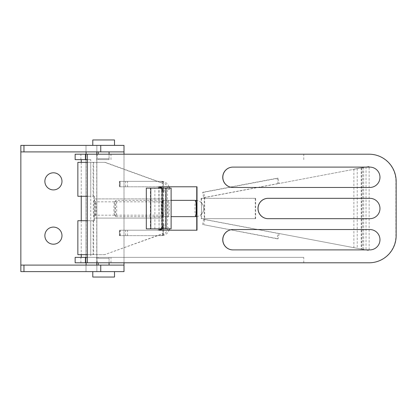 <?xml version="1.0" encoding="UTF-8"?>
<svg xmlns="http://www.w3.org/2000/svg" width="417" height="417" viewBox="0 0 417 417"><rect width="100%" height="100%" fill="white"/><g stroke="black" fill="none" stroke-linecap="round" stroke-linejoin="round"><path stroke-width="0.31" stroke-dasharray="2.08 1.56" d="M197.006 186.785L159.075 186.785A5.431 5.411 90 0 0 158.674 186.785L157.98 186.785A5.431 5.411 -90 0 1 159.075 186.894M159.075 228.86L159.075 188.14M158.825 186.785L159.075 230.215A5.431 5.411 90 0 1 158.674 230.215L120.091 230.215L158.674 230.215M87.356 262.793L87.356 154.207M75.143 262.793L368.805 262.793A27.147 27.095 90 0 0 395.9 235.647L395.9 181.353A27.147 27.095 90 0 0 368.805 154.207L369.055 154.207M109.072 258.311L98.214 258.311L109.072 258.311L109.072 262.793L98.214 262.793L109.072 262.793L109.072 257.362L98.214 257.362L109.072 257.362M158.825 230.215L197.006 230.215M303.779 262.793L303.779 257.362L87.356 257.362M75.143 159.638L87.356 159.638M303.779 159.638L303.779 154.207L368.805 154.207M75.143 257.362L303.779 257.362M75.143 154.207L303.779 154.207M90.75 159.638L81.247 159.638L90.75 159.638L90.75 257.362L81.247 257.362L90.75 257.362M369.816 187.462L369.733 187.462A10.18 10.159 90 0 0 379.892 177.282A10.18 10.159 90 0 0 369.733 167.102L369.816 167.102M369.816 218.68L369.733 218.68A10.18 10.159 90 0 0 379.892 208.5A10.18 10.159 90 0 0 369.733 198.32L369.816 198.32M369.816 249.898L369.733 249.898A10.18 10.159 90 0 0 379.892 239.718A10.18 10.159 90 0 0 369.733 229.538L369.816 229.538M109.072 159.638L98.214 159.638L109.072 159.638L109.072 154.207L98.214 154.207L109.072 154.207L109.072 158.689L98.214 158.689L109.072 158.689M20.85 271.613L20.85 145.387L86.001 145.387L86.001 271.613L86.001 145.387L124.005 145.387L124.005 271.613L20.85 271.613M61.977 235.647A8.548 8.548 0 0 0 53.423 227.093A8.548 8.548 0 0 0 44.874 235.647A8.548 8.548 0 0 0 53.423 244.195A8.548 8.548 0 0 0 61.977 235.647M61.977 181.353A8.548 8.548 0 0 0 53.423 172.805A8.548 8.548 0 0 0 44.874 181.353A8.548 8.548 0 0 0 53.423 189.907A8.548 8.548 0 0 0 61.977 181.353M96.859 271.613L96.859 145.387L96.859 271.613M86.11 262.793L86.11 154.207M124.005 151.903L20.85 151.903M96.749 262.793L96.749 154.207M124.005 265.097L20.85 265.097M109.072 151.903L98.214 151.903L109.072 151.903M109.072 265.097L98.214 265.097L109.072 265.097M114.503 271.613L92.788 271.613L114.503 271.613M114.503 145.387L92.788 145.387L114.503 145.387M124.005 262.793L124.005 154.207M114.503 139.956L92.788 139.956M98.214 159.638L98.214 158.689M114.503 277.044L92.788 277.044M98.214 258.311L98.214 257.362M162.859 198.904L162.859 183.391L104.677 162.354L93.116 162.354L93.116 196.282L93.851 196.282L93.851 198.904L162.859 198.904A10.18 0.798 90 0 0 162.328 208.5A10.18 0.798 90 0 0 162.859 218.096L162.859 233.609L163.391 233.609L104.677 254.646L162.859 233.609M87.356 220.718L94.383 220.718L93.851 220.718L93.851 218.096A10.18 0.798 90 0 1 93.319 208.5A10.18 0.798 90 0 1 93.851 198.904M94.383 220.718L94.383 218.096L163.391 218.096L163.391 233.609M93.851 196.282L94.383 196.282L94.383 198.904A10.18 0.798 90 0 1 94.914 208.5A10.18 0.798 90 0 1 94.383 218.096M94.117 216.642A8.142 0.641 90 0 1 93.481 208.177A8.142 0.641 90 0 1 94.169 200.384A8.142 0.641 90 0 1 94.758 208.5A8.142 0.641 90 0 1 94.169 216.616A8.142 0.641 90 0 1 94.117 216.642M93.851 218.096L162.859 218.096M94.383 198.904L163.391 198.904A10.18 0.798 90 0 1 163.923 208.5A10.18 0.798 90 0 1 163.391 218.096M104.677 254.646L77.854 254.646M93.851 220.718L93.116 220.718L93.116 254.646M87.356 162.354L104.677 162.354M105.209 162.354L163.391 183.391L163.391 198.904M162.859 183.391L163.391 183.391M81.263 196.282L90.75 196.282L81.263 196.282M94.383 196.282L87.356 196.282M77.854 196.282L93.116 196.282M90.734 220.718L81.247 220.718L90.734 220.718M93.116 220.718L77.854 220.718M95.582 215.172A6.672 0.521 90 0 1 95.06 208.5A6.672 0.521 90 0 1 95.582 201.828A6.672 0.521 90 0 1 95.623 201.849A6.672 0.521 90 0 1 96.108 208.5A6.672 0.521 90 0 1 95.623 215.151A6.672 0.521 90 0 1 95.582 215.172L161.66 215.172A6.672 0.521 90 0 1 161.619 215.151A6.672 0.521 90 0 1 161.139 208.5A6.672 0.521 90 0 1 161.619 201.849A6.672 0.521 90 0 1 161.66 201.828A6.672 0.521 90 0 1 162.187 208.5A6.672 0.521 90 0 1 161.66 215.172M163.125 200.358A8.142 0.641 -90 0 0 163.078 200.384A8.142 0.641 -90 0 0 162.489 208.5A8.142 0.641 -90 0 0 163.078 216.616A8.142 0.641 -90 0 0 163.125 216.642A8.142 0.641 -90 0 0 163.766 208.5A8.142 0.641 -90 0 0 163.125 200.358A8.142 0.641 90 0 1 163.766 208.5A8.142 0.641 90 0 1 163.125 216.642A8.142 0.641 90 0 1 162.489 208.5A8.142 0.641 90 0 1 163.125 200.358L168.541 200.358A8.142 0.641 90 0 1 169.177 208.5A8.142 0.641 90 0 1 168.541 216.642A8.142 0.641 90 0 1 167.9 208.5A8.142 0.641 90 0 1 168.541 200.358M90.734 162.354L81.247 162.354L90.734 162.354M93.116 162.354L77.854 162.354M90.734 254.646L81.247 254.646L90.734 254.646M93.648 162.354L93.648 196.282M93.648 220.718L93.648 254.646L105.209 254.646M87.356 254.646L93.648 254.646M201.119 214.416A8.027 8.006 90 0 0 201.119 202.584A6.067 0.474 90 0 1 201.489 208.5A6.067 0.474 90 0 1 201.119 214.416L201.119 218.68L255.668 218.68L201.119 218.68M114.414 214.979A6.479 0.511 90 0 1 114.373 214.958A6.479 0.511 90 0 1 113.909 208.5A6.479 0.511 90 0 1 114.373 202.042A6.479 0.511 90 0 1 114.92 208.245A6.479 0.511 90 0 1 114.414 214.979M363.713 249.548L363.713 167.452L278.712 183.558L369.144 166.43L353.871 169.166L362.675 167.613L362.675 249.387L363.713 249.548L278.712 233.442L369.144 250.57L369.144 166.43M363.713 167.452L362.675 167.613M362.675 249.387L369.144 250.57M353.871 169.166L353.871 247.834M357.228 168.473L357.228 248.527M278.076 183.558L203.611 197.642L202.61 192.305L277.07 178.226L278.076 183.558L278.712 183.558L204.252 197.642L204.679 197.642L203.673 192.305L278.139 178.226L279.14 183.558M204.679 197.642L204.679 219.358L203.673 224.695L278.139 238.774L279.14 233.442M203.611 197.642L204.252 197.642L204.252 219.358L204.679 219.358M255.668 198.32L201.119 198.32L255.668 198.32L255.668 218.68M202.61 224.695L203.611 219.358L204.252 219.358L278.712 233.442L278.076 233.442L277.07 238.774L203.673 224.695M201.547 198.32L201.547 218.68M201.119 198.32L201.119 202.584M255.246 198.32L255.246 218.68M116.077 216.642A8.142 0.641 90 0 1 116.025 216.616A8.142 0.641 90 0 1 115.436 208.5A8.142 0.641 90 0 1 116.025 200.384A8.142 0.641 90 0 1 116.077 200.358A8.142 0.641 90 0 1 116.713 208.5A8.142 0.641 90 0 1 116.077 216.642L171.111 216.642M203.611 219.358L278.076 233.442M277.07 238.774L278.139 238.774M202.61 192.305L203.673 192.305M277.07 178.226L278.139 178.226M146.315 228.86L165.476 228.86L165.471 188.14L165.476 228.86L164.084 228.86L169.385 228.86A8.142 8.121 90 0 0 169.495 227.5L167.582 227.5L167.582 189.5A8.142 8.121 90 0 0 159.461 181.353L119.382 181.353L119.382 186.785L156.756 186.785A5.431 5.411 90 0 1 162.166 192.211L162.166 224.789A5.431 5.411 90 0 1 156.756 230.215L119.382 230.215L119.382 235.647L159.461 235.647A8.142 8.121 90 0 0 167.582 227.5M164.084 228.86L164.084 224.789L163.391 224.789A5.431 5.411 -90 0 1 161.561 228.86M162.255 228.86A5.431 5.411 90 0 0 164.084 224.789M161.379 235.647L120.091 235.647L161.379 235.647A8.142 8.121 90 0 0 169.031 230.215M161.624 228.86L161.624 188.14L165.476 188.14L164.084 188.14L164.084 192.211A5.431 5.411 90 0 0 162.255 188.14M164.084 188.14L171.095 188.14L171.095 228.86L169.495 228.86L169.495 227.5M169.031 186.785A8.142 8.121 90 0 0 161.379 181.353L120.091 181.353L120.091 186.785L120.252 181.353M120.252 186.785L158.674 186.785M161.379 181.353L160.686 181.353A8.142 8.121 -90 0 1 163.391 181.822L162.859 181.822A8.142 8.121 90 0 0 160.154 181.353L159.461 181.353M169.495 188.14L169.495 189.5A8.142 8.121 90 0 0 169.385 188.14M119.559 235.647L119.559 230.215L119.403 235.647L160.154 235.647A8.142 8.121 90 0 0 162.859 235.178L162.859 224.789L162.166 224.789M160.154 235.647L159.461 235.647M162.859 235.178L163.391 235.178A8.142 8.121 -90 0 1 160.686 235.647M119.559 181.353L119.559 186.785L119.403 181.353L160.154 181.353M120.091 235.647L120.091 230.215M161.624 188.14L150.386 188.14L150.386 228.86M146.315 188.14L150.386 188.14M161.561 188.14A5.431 5.411 -90 0 1 163.391 192.211L163.391 181.822M159.075 230.106A5.431 5.411 -90 0 1 157.98 230.215M157.98 186.785L120.091 186.785M160.686 181.353L120.091 181.353M119.559 186.785L157.449 186.785A5.431 5.411 90 0 1 162.859 192.211L162.859 181.822M163.391 235.178L163.391 224.789M119.559 230.215L157.449 230.215A5.431 5.411 90 0 0 162.859 224.789M157.449 230.215L156.756 230.215M157.449 186.785L156.756 186.785M110.979 262.793L110.979 257.362M97.14 262.793L97.14 257.362M80.888 262.793L80.888 257.362M80.888 159.638L80.888 154.207M97.14 159.638L97.14 154.207M110.979 159.638L110.979 154.207M195.599 216.642A8.142 0.641 90 0 1 194.963 208.5A8.142 0.641 90 0 1 195.599 200.358M361.211 167.957L361.211 249.043M366.027 166.92L366.027 250.08M361.638 167.957L361.638 249.043M127.55 235.647L127.55 230.215M127.55 186.785L127.55 181.353M125.632 186.785L125.632 181.353M125.632 235.647L125.632 230.215M169.495 189.5L167.582 189.5M120.252 235.647L120.252 230.215M162.974 228.86L162.974 188.14M154.874 228.86L154.874 188.14M164.084 192.211L163.391 192.211M162.859 192.211L162.166 192.211M81.247 162.354L81.247 196.282L81.247 162.354M81.247 220.718L81.247 254.646L81.247 220.718M95.623 201.849L94.169 200.384M95.623 215.151L94.169 216.616M161.66 201.828L95.582 201.828M161.619 215.151L163.078 216.616M161.619 201.849L163.078 200.384M90.75 254.646L90.75 220.718M90.75 196.282L90.75 162.354M196.756 216.564A8.142 8.142 0 0 0 196.756 200.436M114.373 214.958L116.025 216.616M114.373 202.042L116.025 200.384M171.111 200.358L116.077 200.358M168.541 216.642L163.125 216.642"/><path stroke-width="0.63" d="M159.075 188.14L159.075 186.785L197.006 186.785L197.006 230.215L159.075 230.215L159.075 228.86M87.356 154.207L87.356 262.793L369.055 262.793A27.147 27.095 90 0 0 396.15 235.647L396.15 181.353A27.147 27.095 90 0 0 369.055 154.207L75.143 154.207L75.143 159.638L85.402 159.638L85.402 154.207M87.356 262.793L75.143 262.793L75.143 257.362L85.402 257.362L85.402 262.793M196.756 230.215L196.756 186.785M87.356 257.362L85.402 257.362M87.356 159.638L85.402 159.638M369.733 167.102L232.905 167.102A10.18 10.159 90 0 0 222.746 177.282A10.18 10.159 90 0 0 232.905 187.462L369.733 187.462M369.733 198.32L268.131 198.32A10.18 10.159 90 0 0 257.967 208.5A10.18 10.159 90 0 0 268.131 218.68L369.733 218.68M369.733 229.538L232.905 229.538A10.18 10.159 90 0 0 222.746 239.718A10.18 10.159 90 0 0 232.905 249.898L369.733 249.898M369.816 167.102L232.988 167.102A10.18 10.159 90 0 0 222.829 177.282A10.18 10.159 90 0 0 232.988 187.462L369.816 187.462A10.18 10.159 90 0 0 379.976 177.282A10.18 10.159 90 0 0 369.816 167.102M369.816 198.32L268.214 198.32A10.18 10.159 90 0 0 258.05 208.5A10.18 10.159 90 0 0 268.214 218.68L369.816 218.68A10.18 10.159 90 0 0 379.976 208.5A10.18 10.159 90 0 0 369.816 198.32M369.816 229.538L232.988 229.538A10.18 10.159 90 0 0 222.829 239.718A10.18 10.159 90 0 0 232.988 249.898L369.816 249.898A10.18 10.159 90 0 0 379.976 239.718A10.18 10.159 90 0 0 369.816 229.538M100.752 271.613L100.752 265.097L124.005 265.097L124.005 271.613L20.85 271.613L20.85 145.387L124.005 145.387L124.005 151.903L20.85 151.903M100.752 265.097L20.85 265.097M86.11 265.097L86.11 262.793M86.11 154.207L86.11 151.903M96.749 265.097L96.749 262.793M96.749 154.207L96.749 151.903M44.874 235.647A8.548 8.548 0 0 0 57.702 243.048A8.548 8.548 0 0 0 57.702 228.24A8.548 8.548 0 0 0 44.874 235.647M44.874 181.353A8.548 8.548 0 0 0 57.702 188.76A8.548 8.548 0 0 0 57.702 173.952A8.548 8.548 0 0 0 44.874 181.353M124.005 265.097L124.005 262.793M124.005 154.207L124.005 151.903M92.788 145.387L92.788 139.956L114.503 139.956L114.503 145.387M98.214 151.903L98.214 154.207M92.788 271.613L92.788 277.044L114.503 277.044L114.503 271.613M98.214 262.793L98.214 265.097M87.356 196.282L77.854 196.282L77.854 162.354L87.356 162.354M87.356 254.646L77.854 254.646L77.854 220.718L87.356 220.718M196.756 200.436A8.142 8.142 0 0 0 195.599 200.358A8.142 0.641 90 0 1 196.24 208.5A8.142 0.641 90 0 1 195.599 216.642L171.111 216.642M150.798 228.86L171.111 228.86L171.111 188.14L146.315 188.14L146.315 228.86L150.798 228.86L150.798 188.14M159.075 230.2A5.431 5.411 90 0 0 162.255 228.86M169.031 230.215A8.142 8.121 90 0 0 169.385 228.86M162.255 188.14A5.431 5.411 90 0 0 159.075 186.8M169.385 188.14A8.142 8.121 90 0 0 169.031 186.785M159.075 186.894A5.431 5.411 -90 0 1 161.561 188.14M161.561 228.86A5.431 5.411 -90 0 1 159.075 230.106M23.957 271.613L23.957 265.097M23.957 151.903L23.957 145.387M100.752 151.903L100.752 145.387M162.046 228.86L162.046 188.14M166.107 228.86L166.107 188.14M81.247 159.638L81.247 162.354M81.247 196.282L81.247 220.718M81.247 254.646L81.247 257.362M109.072 151.903L109.072 154.207M109.072 262.793L109.072 265.097M195.599 216.642A8.142 8.142 0 0 0 196.756 216.564M195.599 200.358L171.111 200.358"/></g></svg>
